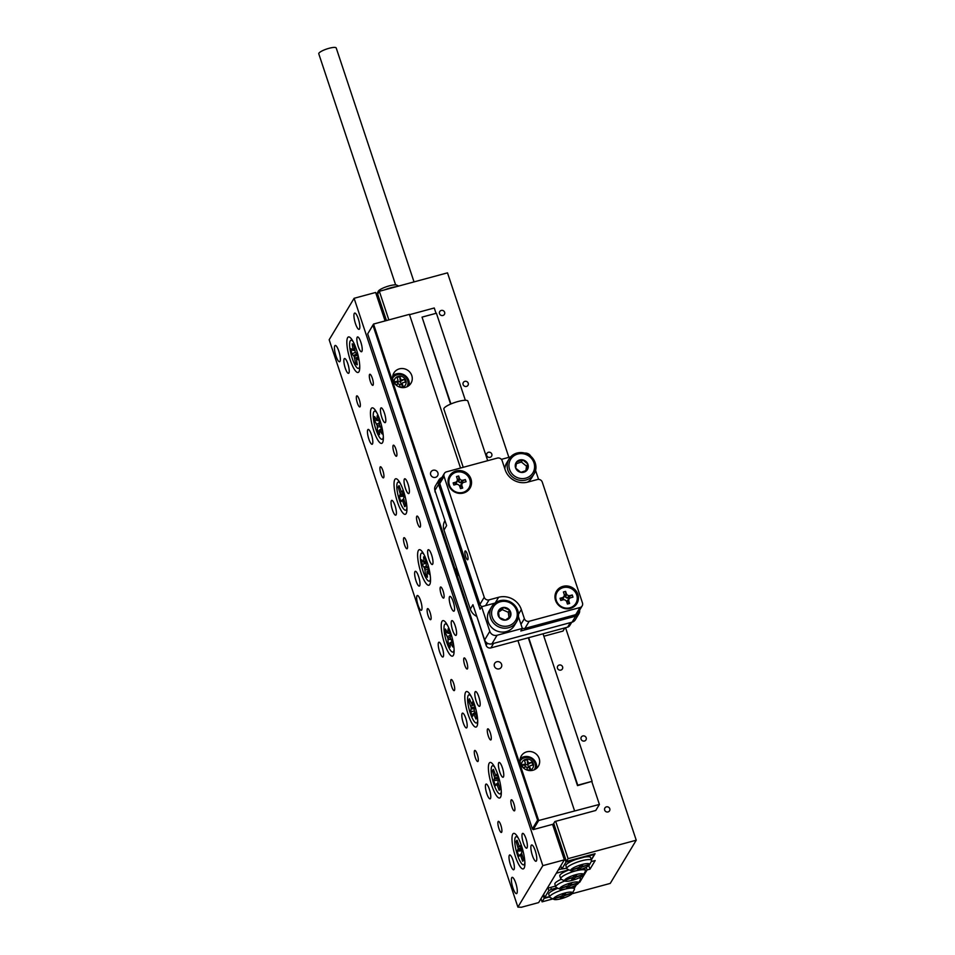<?xml version="1.0" encoding="UTF-8"?>
<svg xmlns="http://www.w3.org/2000/svg" width="955" height="955" viewBox="0 0 955 955"><rect width="100%" height="100%" fill="white"/><g stroke="black" fill="none" stroke-linecap="round" stroke-linejoin="round"><path stroke-width="1.43" d="M608.06 811.929A2.722 2.579 31 0 0 609.302 807.846A2.722 2.579 31 0 0 604.885 808.002A2.722 2.579 31 0 0 608.06 811.929M560.883 670.088A2.722 2.579 31 0 0 562.113 666.005A2.722 2.579 31 0 0 557.708 666.16A2.722 2.579 31 0 0 560.883 670.088M584.472 741.008A2.722 2.579 31 0 0 585.713 736.926A2.722 2.579 31 0 0 581.297 737.081A2.722 2.579 31 0 0 584.472 741.008M490.106 457.326A2.722 2.579 31 0 0 491.336 453.255A2.722 2.579 31 0 0 486.931 453.398A2.722 2.579 31 0 0 490.106 457.326M466.506 386.405A2.722 2.579 31 0 0 467.747 382.334A2.722 2.579 31 0 0 463.33 382.478A2.722 2.579 31 0 0 466.506 386.405M442.917 315.484A2.722 2.579 31 0 0 444.159 311.414A2.722 2.579 31 0 0 439.742 311.557A2.722 2.579 31 0 0 442.917 315.484M543.109 895.169L544.183 898.38L542.094 901.842L552.933 898.906M549.626 896.9L544.183 898.38M579.41 881.37L579.709 882.265L587.11 869.945L586.203 867.224M386.465 320.558L377.655 294.092L379.338 291.287L447.501 272.844L508.872 457.338M587.11 869.945L589.975 869.169L595.18 860.539L591.205 861.613M588.781 865.588L589.975 869.169M572.021 893.749L610.257 883.399L636.233 840.209L565.551 627.71M541.031 898.619L542.094 901.842M574.242 888.341L576.271 884.963L574.242 888.341M594.535 853.842L591.396 859.834L595.084 853.686L566.387 861.446L568.082 858.64L636.233 840.209M578.814 882.504L579.709 882.265M379.338 291.287L388.864 319.913M555.667 821.324L568.082 858.64M553.745 823.413L566.387 861.446M395.633 284.877L318.767 53.79A9.192 2.029 -18.4 0 1 326.24 49.171A9.192 2.029 -18.4 0 1 336.041 47.75A9.192 2.029 -18.4 0 1 336.22 47.989L414.028 281.904M416.965 595.813A7.664 1.862 -105.1 0 0 417.765 604.229A7.664 1.862 -105.1 0 0 421.322 610.305A7.664 1.862 -105.1 0 0 421.68 609.994A7.664 1.862 -105.1 0 0 420.88 601.566A7.664 1.862 -105.1 0 0 417.323 595.502A7.664 1.862 -105.1 0 0 416.965 595.813M449.542 596.72A7.664 1.862 -105.1 0 0 450.342 605.136A7.664 1.862 -105.1 0 0 453.9 611.2A7.664 1.862 -105.1 0 0 454.258 610.902A7.664 1.862 -105.1 0 0 453.458 602.474A7.664 1.862 -105.1 0 0 449.901 596.409A7.664 1.862 -105.1 0 0 449.542 596.72M369.561 374.479A5.742 1.397 -105.1 0 0 370.158 380.794A5.742 1.397 -105.1 0 0 372.832 385.343A5.742 1.397 -105.1 0 0 373.095 385.116A5.742 1.397 -105.1 0 0 372.498 378.801A5.742 1.397 -105.1 0 0 369.824 374.253A5.742 1.397 -105.1 0 0 369.561 374.479M356.573 396.074A5.742 1.397 -105.1 0 0 357.17 402.389A5.742 1.397 -105.1 0 0 359.844 406.937A5.742 1.397 -105.1 0 0 360.107 406.711A5.742 1.397 -105.1 0 0 359.51 400.396A5.742 1.397 -105.1 0 0 356.836 395.848A5.742 1.397 -105.1 0 0 356.573 396.074M498.116 821.598A5.742 1.397 -105.1 0 0 498.725 827.913A5.742 1.397 -105.1 0 0 501.387 832.462A5.742 1.397 -105.1 0 0 501.662 832.235A5.742 1.397 -105.1 0 0 501.065 825.908A5.742 1.397 -105.1 0 0 498.391 821.36A5.742 1.397 -105.1 0 0 498.116 821.598M511.116 799.992A5.742 1.397 -105.1 0 0 511.713 806.318A5.742 1.397 -105.1 0 0 514.387 810.867A5.742 1.397 -105.1 0 0 514.649 810.64A5.742 1.397 -105.1 0 0 514.053 804.313A5.742 1.397 -105.1 0 0 511.379 799.765A5.742 1.397 -105.1 0 0 511.116 799.992M393.15 445.4A5.742 1.397 -105.1 0 0 393.747 451.715A5.742 1.397 -105.1 0 0 396.421 456.263A5.742 1.397 -105.1 0 0 396.695 456.036A5.742 1.397 -105.1 0 0 396.086 449.721A5.742 1.397 -105.1 0 0 393.424 445.173A5.742 1.397 -105.1 0 0 393.15 445.4M380.162 466.995A5.742 1.397 -105.1 0 0 380.759 473.31A5.742 1.397 -105.1 0 0 383.433 477.858A5.742 1.397 -105.1 0 0 383.695 477.631A5.742 1.397 -105.1 0 0 383.098 471.316A5.742 1.397 -105.1 0 0 380.436 466.768A5.742 1.397 -105.1 0 0 380.162 466.995M487.516 729.071A5.742 1.397 -105.1 0 0 488.124 735.398A5.742 1.397 -105.1 0 0 490.786 739.946A5.742 1.397 -105.1 0 0 491.061 739.719A5.742 1.397 -105.1 0 0 490.464 733.392A5.742 1.397 -105.1 0 0 487.79 728.844A5.742 1.397 -105.1 0 0 487.516 729.071M474.528 750.678A5.742 1.397 -105.1 0 0 475.124 756.993A5.742 1.397 -105.1 0 0 477.798 761.541A5.742 1.397 -105.1 0 0 478.073 761.314A5.742 1.397 -105.1 0 0 477.464 754.987A5.742 1.397 -105.1 0 0 474.802 750.439A5.742 1.397 -105.1 0 0 474.528 750.678M416.738 516.321A5.742 1.397 -105.1 0 0 417.347 522.636A5.742 1.397 -105.1 0 0 420.009 527.184A5.742 1.397 -105.1 0 0 420.284 526.957A5.742 1.397 -105.1 0 0 419.687 520.642A5.742 1.397 -105.1 0 0 417.013 516.082A5.742 1.397 -105.1 0 0 416.738 516.321M403.75 537.916A5.742 1.397 -105.1 0 0 404.347 544.231A5.742 1.397 -105.1 0 0 407.021 548.779A5.742 1.397 -105.1 0 0 407.296 548.552A5.742 1.397 -105.1 0 0 406.699 542.237A5.742 1.397 -105.1 0 0 404.025 537.689A5.742 1.397 -105.1 0 0 403.75 537.916M463.927 658.162A5.742 1.397 -105.1 0 0 464.524 664.477A5.742 1.397 -105.1 0 0 467.198 669.025A5.742 1.397 -105.1 0 0 467.473 668.798A5.742 1.397 -105.1 0 0 466.864 662.472A5.742 1.397 -105.1 0 0 464.202 657.923A5.742 1.397 -105.1 0 0 463.927 658.162M450.939 679.757A5.742 1.397 -105.1 0 0 451.536 686.072A5.742 1.397 -105.1 0 0 454.21 690.62A5.742 1.397 -105.1 0 0 454.473 690.393A5.742 1.397 -105.1 0 0 453.876 684.078A5.742 1.397 -105.1 0 0 451.202 679.518A5.742 1.397 -105.1 0 0 450.939 679.757M440.339 587.241A5.742 1.397 -105.1 0 0 440.935 593.556A5.742 1.397 -105.1 0 0 443.609 598.105A5.742 1.397 -105.1 0 0 443.872 597.878A5.742 1.397 -105.1 0 0 443.275 591.551A5.742 1.397 -105.1 0 0 440.601 587.003A5.742 1.397 -105.1 0 0 440.339 587.241M427.351 608.836A5.742 1.397 -105.1 0 0 427.947 615.151A5.742 1.397 -105.1 0 0 430.621 619.7A5.742 1.397 -105.1 0 0 430.884 619.473A5.742 1.397 -105.1 0 0 430.287 613.158A5.742 1.397 -105.1 0 0 427.613 608.61A5.742 1.397 -105.1 0 0 427.351 608.836M427.947 550.008A7.664 1.862 -105.1 0 0 428.747 558.424A7.664 1.862 -105.1 0 0 432.317 564.489A7.664 1.862 -105.1 0 0 432.663 564.19A7.664 1.862 -105.1 0 0 431.875 555.762A7.664 1.862 -105.1 0 0 428.306 549.698A7.664 1.862 -105.1 0 0 427.947 550.008M414.959 571.603A7.664 1.862 -105.1 0 0 415.759 580.019A7.664 1.862 -105.1 0 0 419.317 586.095A7.664 1.862 -105.1 0 0 419.675 585.785A7.664 1.862 -105.1 0 0 418.875 577.357A7.664 1.862 -105.1 0 0 415.318 571.293A7.664 1.862 -105.1 0 0 414.959 571.603M451.548 620.929A7.664 1.862 -105.1 0 0 452.336 629.345A7.664 1.862 -105.1 0 0 455.905 635.409A7.664 1.862 -105.1 0 0 456.263 635.111A7.664 1.862 -105.1 0 0 455.463 626.683A7.664 1.862 -105.1 0 0 451.894 620.619A7.664 1.862 -105.1 0 0 451.548 620.929M438.548 642.524A7.664 1.862 -105.1 0 0 439.348 650.94A7.664 1.862 -105.1 0 0 442.917 657.004A7.664 1.862 -105.1 0 0 443.275 656.706A7.664 1.862 -105.1 0 0 442.475 648.278A7.664 1.862 -105.1 0 0 438.906 642.214A7.664 1.862 -105.1 0 0 438.548 642.524M462.148 713.445A7.664 1.862 -105.1 0 0 462.936 721.861A7.664 1.862 -105.1 0 0 466.506 727.925A7.664 1.862 -105.1 0 0 466.864 727.626A7.664 1.862 -105.1 0 0 466.064 719.199A7.664 1.862 -105.1 0 0 462.507 713.134A7.664 1.862 -105.1 0 0 462.148 713.445M475.136 691.838A7.664 1.862 -105.1 0 0 475.936 700.266A7.664 1.862 -105.1 0 0 479.494 706.33A7.664 1.862 -105.1 0 0 479.852 706.032A7.664 1.862 -105.1 0 0 479.052 697.604A7.664 1.862 -105.1 0 0 475.495 691.539A7.664 1.862 -105.1 0 0 475.136 691.838M498.725 762.759A7.664 1.862 -105.1 0 0 499.525 771.186A7.664 1.862 -105.1 0 0 503.082 777.251A7.664 1.862 -105.1 0 0 503.44 776.952A7.664 1.862 -105.1 0 0 502.64 768.524A7.664 1.862 -105.1 0 0 499.083 762.46A7.664 1.862 -105.1 0 0 498.725 762.759M485.737 784.365A7.664 1.862 -105.1 0 0 486.537 792.781A7.664 1.862 -105.1 0 0 490.094 798.846A7.664 1.862 -105.1 0 0 490.452 798.547A7.664 1.862 -105.1 0 0 489.652 790.119A7.664 1.862 -105.1 0 0 486.095 784.055A7.664 1.862 -105.1 0 0 485.737 784.365M391.371 500.683A7.664 1.862 -105.1 0 0 392.171 509.111A7.664 1.862 -105.1 0 0 395.728 515.175A7.664 1.862 -105.1 0 0 396.086 514.864A7.664 1.862 -105.1 0 0 395.286 506.437A7.664 1.862 -105.1 0 0 391.729 500.372A7.664 1.862 -105.1 0 0 391.371 500.683M404.359 479.088A7.664 1.862 -105.1 0 0 405.159 487.504A7.664 1.862 -105.1 0 0 408.716 493.568A7.664 1.862 -105.1 0 0 409.074 493.269A7.664 1.862 -105.1 0 0 408.274 484.842A7.664 1.862 -105.1 0 0 404.717 478.777A7.664 1.862 -105.1 0 0 404.359 479.088M380.77 408.167A7.664 1.862 -105.1 0 0 381.57 416.583A7.664 1.862 -105.1 0 0 385.128 422.647A7.664 1.862 -105.1 0 0 385.486 422.349A7.664 1.862 -105.1 0 0 384.686 413.921A7.664 1.862 -105.1 0 0 381.129 407.857A7.664 1.862 -105.1 0 0 380.77 408.167M367.771 429.762A7.664 1.862 -105.1 0 0 368.57 438.19A7.664 1.862 -105.1 0 0 372.14 444.254A7.664 1.862 -105.1 0 0 372.498 443.944A7.664 1.862 -105.1 0 0 371.698 435.516A7.664 1.862 -105.1 0 0 368.129 429.452A7.664 1.862 -105.1 0 0 367.771 429.762M344.182 358.841A7.664 1.862 -105.1 0 0 344.982 367.269A7.664 1.862 -105.1 0 0 348.539 373.333A7.664 1.862 -105.1 0 0 348.897 373.023A7.664 1.862 -105.1 0 0 348.109 364.595A7.664 1.862 -105.1 0 0 344.54 358.531A7.664 1.862 -105.1 0 0 344.182 358.841M357.17 337.246A7.664 1.862 -105.1 0 0 357.97 345.662A7.664 1.862 -105.1 0 0 361.539 351.738A7.664 1.862 -105.1 0 0 361.897 351.428A7.664 1.862 -105.1 0 0 361.097 343A7.664 1.862 -105.1 0 0 357.528 336.936A7.664 1.862 -105.1 0 0 357.17 337.246M522.313 833.679A7.664 1.862 -105.1 0 0 523.113 842.107A7.664 1.862 -105.1 0 0 526.683 848.171A7.664 1.862 -105.1 0 0 527.041 847.873A7.664 1.862 -105.1 0 0 526.241 839.445A7.664 1.862 -105.1 0 0 522.672 833.381A7.664 1.862 -105.1 0 0 522.313 833.679M509.325 855.286A7.664 1.862 -105.1 0 0 510.125 863.702A7.664 1.862 -105.1 0 0 513.683 869.766A7.664 1.862 -105.1 0 0 514.041 869.468A7.664 1.862 -105.1 0 0 513.253 861.04A7.664 1.862 -105.1 0 0 509.684 854.976A7.664 1.862 -105.1 0 0 509.325 855.286M516.93 893.307A8.428 2.053 74.9 0 1 516.536 893.641A8.428 2.053 74.9 0 1 512.62 886.968A8.428 2.053 74.9 0 1 511.737 877.705A8.428 2.053 74.9 0 1 512.131 877.359A8.428 2.053 74.9 0 1 516.058 884.032A8.428 2.053 74.9 0 1 516.93 893.307M359.474 329.009A8.428 2.053 74.9 0 1 359.08 329.344A8.428 2.053 74.9 0 1 355.165 322.671A8.428 2.053 74.9 0 1 354.293 313.407A8.428 2.053 74.9 0 1 354.687 313.073A8.428 2.053 74.9 0 1 358.603 319.746A8.428 2.053 74.9 0 1 359.474 329.009M339.992 361.408A8.428 2.053 74.9 0 1 339.598 361.742A8.428 2.053 74.9 0 1 335.683 355.069A8.428 2.053 74.9 0 1 334.799 345.806A8.428 2.053 74.9 0 1 335.193 345.459A8.428 2.053 74.9 0 1 339.12 352.132A8.428 2.053 74.9 0 1 339.992 361.408M536.424 860.909A8.428 2.053 74.9 0 1 536.03 861.243A8.428 2.053 74.9 0 1 532.102 854.57A8.428 2.053 74.9 0 1 531.231 845.306A8.428 2.053 74.9 0 1 531.625 844.972A8.428 2.053 74.9 0 1 535.54 851.645A8.428 2.053 74.9 0 1 536.424 860.909M347.632 337.676A18.396 4.477 -105.1 0 0 350.187 359.88A18.396 4.477 -105.1 0 0 358.961 371.722A18.396 4.477 -105.1 0 0 359.032 371.591A18.396 4.477 -105.1 0 0 357.624 353.529A18.396 4.477 -105.1 0 0 349.733 337.222A18.396 4.477 -105.1 0 0 347.632 337.676M371.232 408.597A18.396 4.477 -105.1 0 0 373.775 430.8A18.396 4.477 -105.1 0 0 382.549 442.643A18.396 4.477 -105.1 0 0 382.621 442.511A18.396 4.477 -105.1 0 0 381.212 424.45A18.396 4.477 -105.1 0 0 373.333 408.143A18.396 4.477 -105.1 0 0 371.232 408.597M394.821 479.517A18.396 4.477 -105.1 0 0 397.364 501.721A18.396 4.477 -105.1 0 0 406.15 513.563A18.396 4.477 -105.1 0 0 406.221 513.432A18.396 4.477 -105.1 0 0 404.813 495.37A18.396 4.477 -105.1 0 0 396.922 479.064A18.396 4.477 -105.1 0 0 394.821 479.517M418.409 550.438A18.396 4.477 -105.1 0 0 420.952 572.642A18.396 4.477 -105.1 0 0 429.738 584.484A18.396 4.477 -105.1 0 0 429.81 584.353A18.396 4.477 -105.1 0 0 428.401 566.291A18.396 4.477 -105.1 0 0 420.51 549.985A18.396 4.477 -105.1 0 0 418.409 550.438M442.01 621.359A18.396 4.477 -105.1 0 0 444.553 643.563A18.396 4.477 -105.1 0 0 453.327 655.405A18.396 4.477 -105.1 0 0 453.398 655.273A18.396 4.477 -105.1 0 0 451.99 637.212A18.396 4.477 -105.1 0 0 444.099 620.905A18.396 4.477 -105.1 0 0 442.01 621.359M465.598 692.279A18.396 4.477 -105.1 0 0 468.141 714.483A18.396 4.477 -105.1 0 0 476.915 726.325A18.396 4.477 -105.1 0 0 476.999 726.194A18.396 4.477 -105.1 0 0 475.578 708.133A18.396 4.477 -105.1 0 0 467.699 691.826A18.396 4.477 -105.1 0 0 465.598 692.279M489.187 763.2A18.396 4.477 -105.1 0 0 491.73 785.404A18.396 4.477 -105.1 0 0 500.516 797.246A18.396 4.477 -105.1 0 0 500.587 797.115A18.396 4.477 -105.1 0 0 499.179 779.053A18.396 4.477 -105.1 0 0 491.288 762.747A18.396 4.477 -105.1 0 0 489.187 763.2M512.775 834.121A18.396 4.477 -105.1 0 0 515.33 856.325A18.396 4.477 -105.1 0 0 524.104 868.167A18.396 4.477 -105.1 0 0 524.176 868.035A18.396 4.477 -105.1 0 0 522.767 849.974A18.396 4.477 -105.1 0 0 514.876 833.667A18.396 4.477 -105.1 0 0 512.775 834.121M385.092 320.928L375.625 292.469L354.102 298.294L329.165 339.753L517.897 907.119L521.418 907.25L538.644 902.594L564.357 859.834L542.834 865.648L354.102 298.294M564.357 859.834L552.563 824.368M542.834 865.648L517.897 907.119M473.752 703.728A10.839 2.638 -105.1 0 0 472.773 701.555L471.877 704.408L469.43 698.774A10.839 2.638 74.9 0 0 468.881 701.448L471.209 707.679L470.731 711.582A10.839 2.638 74.9 0 0 471.639 714.101A10.839 2.638 74.9 0 0 472.618 716.274L473.513 713.421L475.96 719.055A10.839 2.638 -105.1 0 0 476.497 716.381L474.181 710.15L474.659 706.246A10.839 2.638 -105.1 0 0 473.752 703.728M477.703 720.607A14.564 3.545 74.9 0 1 476.497 722.971A14.564 3.545 74.9 0 1 471.269 715.88A14.564 3.545 74.9 0 1 468.893 694.858A14.564 3.545 74.9 0 1 471.113 696.291M474.456 711.117L470.731 711.582M474.146 708.777L471.269 708.92M474.48 707.106L471.209 707.679M474.205 704.921L470.755 706.103M470.385 701.149L468.881 701.448M473.943 704.205L472.236 704.205M474.026 704.444L471.877 704.408M474.957 712.549L473.155 713.612M474.969 712.561L473.513 713.421M475.447 713.767L474.086 714.388M429.189 572.152A10.839 2.638 -105.1 0 0 428.807 569.61L426.348 565.778L425.488 559.511A10.839 2.638 74.9 0 0 423.59 556.896L424.032 562.579L421.704 559.809A10.839 2.638 74.9 0 0 421.835 561.994A10.839 2.638 74.9 0 0 422.217 564.536L424.665 568.368L425.536 574.635A10.839 2.638 -105.1 0 0 427.422 577.25L426.981 571.568L429.32 574.337A10.839 2.638 -105.1 0 0 429.189 572.152M425.882 563.116L422.217 564.536M430.514 578.778A14.564 3.545 74.9 0 1 429.308 581.129A14.564 3.545 74.9 0 1 424.33 574.624A14.564 3.545 74.9 0 1 420.57 560.251A14.564 3.545 74.9 0 1 421.704 553.017A14.564 3.545 74.9 0 1 423.936 554.449M425.823 562.614L424.032 562.579M425.703 561.468L424.104 561.6M426.443 565.981L424.104 567.127M427.267 567.497L424.665 568.368M428.592 569.335L425.023 569.932M427.088 574.158L425.536 574.635M429.01 570.851L427.434 571.747M428.938 570.362L426.981 571.568M493.974 770.936L492.553 771.127L494.666 777.788L493.747 780.569A10.839 2.638 74.9 0 0 495.502 785.678L496.815 784.031L499.131 790.298A10.839 2.638 74.9 0 0 499.286 790.227A10.839 2.638 74.9 0 0 499.68 789.749A10.839 2.638 74.9 0 0 500.014 788.532L497.901 781.882L498.82 779.089A10.839 2.638 -105.1 0 0 497.066 773.98L495.752 775.627L493.437 769.372A10.839 2.638 -105.1 0 0 492.887 769.921A10.839 2.638 -105.1 0 0 492.553 771.127M501.291 791.528A14.564 3.545 74.9 0 1 500.85 793.151A14.564 3.545 74.9 0 1 500.086 793.892A14.564 3.545 74.9 0 1 493.389 782.611A14.564 3.545 74.9 0 1 491.718 766.519A14.564 3.545 74.9 0 1 492.482 765.779A14.564 3.545 74.9 0 1 494.714 767.211M498.689 784.688L497.388 785.213M498.224 783.243L496.815 784.031M498.14 782.885L496.385 783.936M498.235 780.247L493.747 780.569M496.051 775.699L494.296 776.212M498.295 777.322L494.666 777.788M498.725 778.731L494.63 778.826M497.758 775.747L496.194 775.735M523.209 860.789A10.839 2.638 -105.1 0 0 523.579 859.655L521.514 852.958L522.516 850.392A10.839 2.638 74.9 0 0 520.797 845.223L519.401 846.631L517.121 840.281A10.839 2.638 74.9 0 0 516.536 840.722A10.839 2.638 74.9 0 0 516.178 841.844L518.243 848.553L517.24 851.12A10.839 2.638 -105.1 0 0 518.959 856.289L520.344 854.88L522.624 861.231A10.839 2.638 -105.1 0 0 522.874 861.147A10.839 2.638 -105.1 0 0 523.209 860.789M517.586 841.665L516.178 841.844M524.88 862.449A14.564 3.545 74.9 0 1 524.355 864.227A14.564 3.545 74.9 0 1 523.674 864.812A14.564 3.545 74.9 0 1 516.906 853.281A14.564 3.545 74.9 0 1 515.39 837.284A14.564 3.545 74.9 0 1 516.07 836.699A14.564 3.545 74.9 0 1 518.302 838.132M521.406 846.799L519.854 846.787M519.377 846.572L517.885 846.978M521.86 848.136L518.243 848.553M522.266 849.473L518.183 849.556M522.254 850.81L517.24 851.12M522.218 855.585L520.917 856.098M521.764 854.092L520.344 854.88M521.669 853.663L519.902 854.725M449.125 645.556A10.839 2.638 -105.1 0 0 450.103 647.168L450.306 642.667L452.789 646.953A10.839 2.638 74.9 0 0 452.777 643.061L450.294 637.904L450.056 632.556A10.839 2.638 74.9 0 0 449.077 630.431A10.839 2.638 74.9 0 0 448.098 628.82L447.895 633.32L445.412 629.023A10.839 2.638 -105.1 0 0 445.424 632.926L447.907 638.083L448.146 643.431A10.839 2.638 -105.1 0 0 449.125 645.556M454.103 649.698A14.564 3.545 74.9 0 1 452.909 652.05A14.564 3.545 74.9 0 1 449.137 648.159A14.564 3.545 74.9 0 1 444.433 633.165A14.564 3.545 74.9 0 1 445.293 623.937A14.564 3.545 74.9 0 1 447.525 625.37M450.199 642.99L448.146 643.431M452.013 641.617L450.306 642.667M452.431 642.417L450.844 643.24M450.056 632.616L448.11 632.688M450.056 633.38L447.895 633.32M447.179 632.401L445.424 632.926M450.796 639.277L448.134 639.564M450.235 637.486L447.907 638.083M450.068 635.505L447.382 636.639M378.12 417.323A10.839 2.638 -105.1 0 0 377.141 415.819L377.058 420.57L374.599 416.547A10.839 2.638 74.9 0 0 374.706 420.618L377.189 425.56L377.547 431.099A10.839 2.638 74.9 0 0 378.538 433.14A10.839 2.638 74.9 0 0 379.505 434.644L379.589 429.893L382.06 433.928A10.839 2.638 -105.1 0 0 381.94 429.857L379.457 424.915L379.099 419.364A10.839 2.638 -105.1 0 0 378.12 417.323M383.337 436.936A14.564 3.545 74.9 0 1 382.131 439.288A14.564 3.545 74.9 0 1 378.61 435.85A14.564 3.545 74.9 0 1 373.715 420.725A14.564 3.545 74.9 0 1 374.527 411.175A14.564 3.545 74.9 0 1 376.748 412.608M379.398 430.669L377.547 431.099M380.221 426.718L377.44 427.052M379.469 424.939L377.189 425.56M379.195 423.029L376.652 424.139M376.533 420.045L374.706 420.618M379.111 419.782L377.249 419.866M379.135 420.63L377.058 420.57M381.367 428.795L379.589 429.893M381.761 429.523L380.102 430.395M358.125 357.397A10.839 2.638 -105.1 0 0 357.564 354.711L355.26 352.132L353.923 345.424A10.839 2.638 74.9 0 0 352.18 343.836L353.111 350.187L351.01 348.754A10.839 2.638 74.9 0 0 351.345 351.225A10.839 2.638 74.9 0 0 351.906 353.911L354.21 356.502L355.535 363.198A10.839 2.638 -105.1 0 0 357.289 364.786L356.346 358.447L358.459 359.88A10.839 2.638 -105.1 0 0 358.125 357.397L356.346 358.447M355.367 352.323L351.906 353.911M359.737 366.016A14.564 3.545 74.9 0 1 358.531 368.367A14.564 3.545 74.9 0 1 350.175 350.175A14.564 3.545 74.9 0 1 350.927 340.255A14.564 3.545 74.9 0 1 353.159 341.687M354.783 350.354L352.741 350.33M354.747 350.175L353.111 350.187M354.508 348.79L353.075 348.969M356.657 353.887L353.637 355.499M357.659 355.129L354.21 356.502M358.101 357.301L354.651 358.077M356.919 362.685L355.535 363.198M358.137 357.468L356.716 358.292M405.254 506.186A10.839 2.638 -105.1 0 0 405.612 505.064L403.547 498.355L404.55 495.788A10.839 2.638 74.9 0 0 402.831 490.619L401.446 492.028L399.166 485.677A10.839 2.638 74.9 0 0 398.581 486.119A10.839 2.638 74.9 0 0 398.223 487.253L400.288 493.95L399.286 496.516A10.839 2.638 -105.1 0 0 401.005 501.685L402.389 500.277L404.669 506.627A10.839 2.638 -105.1 0 0 404.908 506.544A10.839 2.638 -105.1 0 0 405.254 506.186M399.632 487.062L398.223 487.253M406.925 507.857A14.564 3.545 74.9 0 1 406.4 509.624A14.564 3.545 74.9 0 1 405.72 510.209A14.564 3.545 74.9 0 1 398.951 498.689A14.564 3.545 74.9 0 1 397.435 482.681A14.564 3.545 74.9 0 1 398.116 482.096A14.564 3.545 74.9 0 1 400.348 483.528M403.44 492.195L401.888 492.183M401.41 491.968L399.93 492.386M403.893 493.532L400.288 493.95M404.299 494.881L400.229 494.953M404.299 496.206L399.286 496.516M404.263 500.993L402.962 501.494M403.81 499.501L402.389 500.277M403.714 499.071L401.948 500.122M564.703 893.044A9.968 2.197 161.6 0 0 553.96 899.395A9.968 2.197 161.6 0 0 561.325 898.667A9.968 2.197 161.6 0 0 572.379 893.259A9.968 2.197 161.6 0 0 564.703 893.044M553.96 899.395L550.235 897.64A13.024 2.877 -18.4 0 1 549.71 897.127A13.024 2.877 -18.4 0 1 564.274 889.344A13.024 2.877 -18.4 0 1 574.433 888.902A13.024 2.877 -18.4 0 1 574.313 889.63L572.379 893.259M549.71 897.127L548.767 894.298A13.024 2.877 -18.4 0 1 557.959 888.246M564.453 895.157L570.983 893.391L564.011 895.886L562.829 897.855L560.394 898.512L561.576 896.554L555.046 898.321L562.018 895.814L563.199 893.856L565.635 893.188L564.453 895.157L563.951 893.641M543.622 894.298L544.696 897.521L548.85 890.609L548.027 888.114M550.737 887.386L551.393 889.38L557.075 887.84M549.579 896.745L544.696 897.521M551.393 889.38L548.85 890.609M563.319 893.82L564.011 895.886M562.101 895.671L562.829 897.855M378.287 293.042A13.024 2.877 161.6 0 0 376.389 294.773L378.287 291.227A9.968 2.197 -18.4 0 1 389.342 285.832A9.968 2.197 -18.4 0 1 396.695 285.103L398.713 286.046M396.397 286.667A13.024 2.877 161.6 0 0 390.798 287.801A13.024 2.877 161.6 0 0 384.65 289.843M581.846 864.538A9.968 2.197 161.6 0 0 571.114 870.876A9.968 2.197 161.6 0 0 578.467 870.148A9.968 2.197 161.6 0 0 589.522 864.753A9.968 2.197 161.6 0 0 581.846 864.538M571.114 870.876L567.377 869.134A13.024 2.877 -18.4 0 1 566.852 868.62A13.024 2.877 -18.4 0 1 581.428 860.837A13.024 2.877 -18.4 0 1 591.575 860.395A13.024 2.877 -18.4 0 1 591.467 861.124L589.522 864.753M591.575 860.395L590.632 857.566A13.024 2.877 161.6 0 0 580.485 857.996A13.024 2.877 161.6 0 0 565.909 865.779L566.852 868.62M556.132 835.1A11.496 2.805 -105.1 0 0 554.21 826.636A11.496 2.805 -105.1 0 0 553.291 824.165L533.2 829.609L538.68 820.5L599.406 804.432L595.765 810.473L554.867 821.539L553.279 824.177M594.702 854.331L566.005 862.102L553.351 824.07M566.005 862.102L561.838 869.014L566.721 868.226M560.776 865.791L561.838 869.014M385.904 320.713L377.261 294.737L376.7 295.68M587.683 865.612L588.125 864.884L581.595 866.651L582.777 864.681L580.342 865.349L579.16 867.307L572.188 869.814L578.718 868.047L577.536 870.005L579.971 869.348L581.153 867.379L587.504 865.051M580.473 865.314L581.153 867.379M579.243 867.164L579.971 869.348M581.094 865.135L581.595 866.651M567.425 888.508A9.968 2.197 161.6 0 0 578.479 883.112A9.968 2.197 161.6 0 0 570.804 882.898A9.968 2.197 161.6 0 0 560.072 889.236A9.968 2.197 161.6 0 0 567.425 888.508M578.873 877.967A13.024 2.877 -18.4 0 1 580.533 878.755A13.024 2.877 -18.4 0 1 580.425 879.483L578.479 883.112M572.367 880.307A9.968 2.197 161.6 0 0 583.421 874.911A9.968 2.197 161.6 0 0 575.746 874.685A9.968 2.197 161.6 0 0 565.002 881.035A9.968 2.197 161.6 0 0 572.367 880.307M565.002 881.035L561.277 879.28A13.024 2.877 -18.4 0 1 560.752 878.767A13.024 2.877 -18.4 0 1 575.316 870.984A13.024 2.877 -18.4 0 1 585.475 870.542A13.024 2.877 -18.4 0 1 585.355 871.27L583.421 874.911M569.001 869.898A13.024 2.877 161.6 0 0 559.809 875.938L560.752 878.767M568.858 869.826L556.311 873.216L547.215 888.341L555.512 886.097M561.242 879.269A13.024 2.877 161.6 0 0 554.867 884.139L555.81 886.98A13.024 2.877 -18.4 0 1 564.894 880.976M558.365 869.802L561.803 868.871M560.072 889.236L556.335 887.493A13.024 2.877 -18.4 0 1 555.81 886.98M568.118 885.667L561.146 888.162L567.676 886.395L566.494 888.365L568.929 887.708L570.111 885.739L577.083 883.244L570.553 885.01L571.735 883.041L569.299 883.697L568.118 885.667M572.618 878.194L571.436 880.164L573.871 879.495L575.053 877.538L582.025 875.031L575.495 876.797L576.677 874.84L574.242 875.496L573.06 877.454L566.53 879.221L566.088 879.961L572.427 877.633M570.051 883.494L570.553 885.01M569.431 883.662L570.111 885.739M568.201 885.524L568.929 887.708M574.994 875.293L575.495 876.797M574.361 875.46L575.053 877.538M573.143 877.311L573.871 879.495M476.832 616.441A12.164 11.484 -149 0 1 470.29 609.099L443.98 530.025A12.164 11.484 -149 0 1 444.946 520.666L444.946 520.666M470.29 609.099L472.928 604.706L484.651 639.934A5.837 5.515 31 0 0 491.909 643.849L572.093 622.159A5.837 5.515 31 0 0 575.304 619.771L578.933 613.731A5.837 5.515 31 0 0 579.613 610.15M518.422 616.655L522.337 628.438L497.066 635.278A5.837 5.515 -149 0 1 489.808 631.351L481.607 606.712L480.079 609.242L438.536 484.376L434.907 490.416L446.63 525.632L443.98 530.025M535.516 470.23L538.56 479.374M441.843 477.607A5.837 5.515 31 0 0 438.536 484.376M522.337 628.438L520.809 630.98L575.722 616.13A5.837 5.515 31 0 0 578.933 613.731M439.002 479.888L435.373 485.928A5.837 5.515 31 0 0 434.907 490.416M481.607 606.712L494.893 603.106M501.375 459.367L510.662 456.848M524.975 453.088A5.837 5.515 -149 0 1 530.765 456.215M465.682 556.646A4.572 1.11 -105.1 0 0 467.652 559.773A4.572 1.11 -105.1 0 0 467.234 554.067A4.572 1.11 -105.1 0 0 465.264 550.94A4.572 1.11 -105.1 0 0 465.682 556.646M456.132 470.958A11.926 11.257 31 0 0 448.635 485.009A11.926 11.257 31 0 0 463.473 493.019A11.926 11.257 31 0 0 470.958 478.968A11.926 11.257 31 0 0 456.132 470.958M563.044 586.346A11.926 11.257 31 0 0 555.547 600.397A11.926 11.257 31 0 0 570.386 608.407A11.926 11.257 31 0 0 577.87 594.356A11.926 11.257 31 0 0 563.044 586.346M481.869 606.64A3.892 3.677 -149 0 1 479.947 604.372L439.754 483.564L444.051 476.426L484.233 597.245A3.892 3.677 31 0 0 489.079 599.859L485.606 605.625M518.517 614.22L521.335 609.541L524.367 618.649A3.892 3.677 31 0 0 529.213 621.263L580.019 607.523A3.892 3.677 31 0 0 582.156 605.924L577.87 613.05A3.892 3.677 -149 0 1 575.734 614.65L524.916 628.402A3.892 3.677 -149 0 1 522.254 628.163M439.754 483.564A3.892 3.677 -149 0 1 440.064 480.568L444.35 473.441A3.892 3.677 -149 0 1 446.486 471.842L497.304 458.09A3.892 3.677 31 0 1 502.151 460.716L505.171 469.824A18.252 17.238 31 0 0 527.876 482.084L537.438 479.506A3.892 3.677 31 0 1 542.273 482.12L582.466 602.927A3.892 3.677 31 0 1 582.156 605.924M444.051 476.426A3.892 3.677 -149 0 1 444.35 473.441M521.335 609.541A18.252 17.238 31 0 0 498.629 597.269L489.079 599.859M469.8 479.553A10.899 10.29 31 0 0 456.239 472.224A10.899 10.29 31 0 0 449.399 485.08A10.899 10.29 31 0 0 462.96 492.398A10.899 10.29 31 0 0 469.8 479.553M460.513 488.65L459.785 486.441A2.972 2.805 31 0 0 456.084 484.448L453.852 485.045L453.136 482.884L455.368 482.287A2.972 2.805 31 0 0 457.23 478.777L456.502 476.581L458.687 475.984L459.415 478.192A2.972 2.805 31 0 0 463.115 480.186L465.348 479.577L466.064 481.75L463.832 482.347A2.972 2.805 31 0 0 461.969 485.844L462.698 488.053L460.513 488.65M459.928 486.907L461.026 486.608L460.561 485.737L462.698 488.053M460.561 485.737L461.969 485.844M460.083 486.859A3.569 3.366 -149 0 1 461.074 484.507L462.65 483.015M465.348 479.577L460.632 482.084L462.339 481.487L462.805 482.872M463.115 480.186L460.632 482.084M462.339 481.487L461.563 482.764A3.569 3.366 -149 0 1 457.934 480.807L458.663 479.506L459.057 481.236L459.415 478.192M459.057 481.236L458.687 475.984M458.663 479.506L457.373 479.852M457.278 480.413L456.693 482.514A3.569 3.366 -149 0 1 455.44 484.269M455.547 484.591L455.153 483.433L456.084 483.314L455.368 482.287M453.136 482.884L456.084 483.314M461.886 483.731L461.563 482.764M457.934 480.807L457.111 481.022M569.872 607.798A10.899 10.29 31 0 0 576.725 594.941A10.899 10.29 31 0 0 563.163 587.623A10.899 10.29 31 0 0 556.311 600.468A10.899 10.29 31 0 0 569.872 607.798M572.976 597.138L570.744 597.735A2.972 2.805 31 0 0 568.882 601.244L569.61 603.441L567.425 604.038L566.697 601.829A2.972 2.805 31 0 0 562.996 599.836L560.764 600.444L560.048 598.272L562.28 597.675A2.972 2.805 31 0 0 564.142 594.177L563.414 591.969L565.599 591.372L566.339 593.58A2.972 2.805 31 0 0 570.028 595.574L572.26 594.977L572.976 597.138M568.882 601.244L567.473 601.125L567.938 601.996L566.852 602.295M568.44 599.465L569.562 598.403M566.995 602.259A3.569 3.366 -149 0 1 567.986 599.907L568.392 599.513M569.717 598.26L569.252 596.875L567.545 597.472L572.26 594.977M567.545 597.472L570.028 595.574M569.252 596.875L568.488 598.152A3.569 3.366 -149 0 1 564.847 596.195L565.575 594.893L565.981 596.624L566.339 593.58M565.981 596.624L565.599 591.372M564.286 595.24L565.575 594.893M562.459 599.979L562.065 598.821L562.996 598.713L562.28 597.675M564.19 595.801L563.605 597.902A3.569 3.366 -149 0 1 562.352 599.668M562.996 598.713L560.048 598.272M569.61 603.441L567.473 601.125M568.81 599.119L568.488 598.152M564.847 596.195L564.023 596.421M463.223 467.317L443.86 409.074A12.654 2.793 -18.4 0 1 458.006 401.518A12.654 2.793 -18.4 0 1 467.866 401.088L487.695 460.692M493.592 643.395L490.882 647.908L567.652 627.137L570.362 622.624M490.882 647.908A3.832 3.617 -149 0 1 486.119 645.329L487.372 643.24M478.539 621.574L486.119 645.329M571.747 622.254L569.753 625.561A3.832 3.617 -149 0 1 567.652 627.137M564.906 627.877L562.984 631.076L543.861 636.245M435.373 491.789L443.239 515.461M435.158 492.147A3.832 3.617 -149 0 1 434.991 490.643M496.815 661.755A3.832 3.617 -149 0 1 501.28 667.282A3.832 3.617 -149 0 1 495.072 667.485A3.832 3.617 -149 0 1 496.815 661.755M405.517 387.3A9.968 9.407 31 0 0 410.053 372.402A9.968 9.407 31 0 0 393.914 372.939A9.968 9.407 31 0 0 405.517 387.3M409.074 385.45A9.968 9.407 31 0 0 392.839 375.673M433.116 470.266A3.832 3.617 -149 0 1 437.581 475.793A3.832 3.617 -149 0 1 431.374 475.996A3.832 3.617 -149 0 1 433.116 470.266M532.914 770.267A9.968 9.407 31 0 0 537.45 755.369A9.968 9.407 31 0 0 521.311 755.906A9.968 9.407 31 0 0 532.914 770.267M536.471 768.417A9.968 9.407 31 0 0 520.236 758.64M436.029 313.336L434.262 307.988L409.516 314.684M367.699 333.856L373.536 324.055L538.68 820.5L537.593 820.202L372.916 325.178L367.699 333.856L532.377 828.88L537.593 820.202M460.537 468.046L409.409 314.35L373.536 324.055L372.916 325.178M456.466 567.533A9.968 9.407 31 0 0 459.307 576.068M517.932 640.59L574.552 810.795M528.318 637.773L577.5 785.619L592.112 781.309L543.037 633.798M591.849 781.739L599.406 804.432M465.36 400.288L436.399 313.228L422.05 317.12L450.939 403.953M592.112 781.309L577.763 785.189L528.688 637.677M450.593 404.096L422.05 317.12M532.377 828.88L533.2 829.609M509.564 601.578A14.564 13.752 -149 0 1 516.643 621.741C520.427 613.217 518.076 606.473 509.588 601.495C502.055 598.833 496.087 600.576 491.682 606.735L489.342 610.615A14.564 13.752 31 0 0 496.457 630.801A14.564 13.752 31 0 0 514.303 625.632L516.643 621.741A14.564 13.752 -149 0 1 498.796 626.91A14.564 13.752 -149 0 1 491.682 606.735A14.564 13.752 -149 0 1 509.528 601.555M503.512 607.464A6.637 6.267 31 0 0 499.274 617.467A6.637 6.267 31 0 0 510.483 616.476A6.637 6.267 31 0 0 503.512 607.464L498.355 611.128L499.274 617.467L505.338 620.141L510.483 616.476L509.576 610.138L503.512 607.464L502.211 609.624L498.498 612.262M509.027 617.551L508.275 612.298L502.211 609.624M508.275 612.298L509.576 610.138M527.506 482.18A14.564 13.752 31 0 0 531.637 477.93L533.976 474.038A14.564 13.752 -149 0 1 526.874 479.732A14.564 13.752 -149 0 1 510.698 475.196A14.564 13.752 -149 0 1 509.027 459.033A14.564 13.752 -149 0 1 516.13 453.327A14.564 13.752 -149 0 1 532.305 457.875A14.564 13.752 -149 0 1 533.976 474.038C539.969 465.324 531.851 449.387 516.201 453.267L509.027 459.033L506.687 462.912A14.564 13.752 31 0 0 504.849 468.821M526.909 470.278A6.637 6.267 31 0 0 522.672 459.856A6.637 6.267 31 0 0 515.7 468.189A6.637 6.267 31 0 0 526.909 470.278L527.829 464.023L522.672 459.856L516.607 461.934L515.7 468.189L520.845 472.355L526.909 470.278M525.871 470.66L526.527 466.183L521.37 462.005L516.321 463.748M526.527 466.183L527.829 464.023M521.37 462.005L522.672 459.856M520.045 761.123A8.356 7.891 -149 0 1 535.087 763.463L535.54 766.22A8.81 8.32 -149 0 1 534.967 769.443M520.033 760.455A8.81 8.32 -149 0 1 522.612 758.437L525.25 757.542C529.93 757.052 533.188 758.974 535.039 763.296L535.087 763.463A8.356 7.891 -149 0 1 534.37 769.742M528.975 767.307L529.715 766.077A0.764 0.728 31 0 1 530.132 765.767L532.997 764.991L532.054 762.15L529.189 762.926L528.545 764.012L532.054 762.15M529.715 766.077A0.764 0.728 31 0 0 529.655 766.674L528.998 767.748L530.359 769.575M527.769 770.267L530.598 769.503L529.655 766.674M523.113 767.665L525.823 766.937A0.764 0.728 31 0 1 526.778 767.45L527.721 770.255M522.087 765.098L524.235 765.17L524.88 764.096L522.015 764.871L522.863 767.402M524.88 764.096A0.764 0.728 31 0 0 525.369 763.188L524.426 760.359L527.291 759.583L528.234 762.412A0.764 0.728 31 0 0 529.189 762.926M524.474 760.526L527.291 759.583M527.16 759.798L527.59 763.499L528.234 762.412M531.935 762.365L532.818 765.039M526.874 767.736L528.64 767.259L527.697 764.418L524.82 765.194L525.441 767.032M528.998 767.748L529.488 766.841M527.697 764.418L527.59 763.499M528.545 764.012L527.876 764.096M392.648 378.156A8.356 7.891 -149 0 1 407.69 380.496L408.143 383.253A8.81 8.32 -149 0 1 407.57 386.477M392.636 377.488A8.81 8.32 -149 0 1 395.215 375.47L397.865 374.575C402.533 374.085 405.791 376.007 407.642 380.329L407.69 380.496A8.356 7.891 -149 0 1 406.973 386.775M401.577 384.34L402.318 383.11A0.764 0.728 31 0 1 402.735 382.8L405.612 382.024L404.657 379.183L401.792 379.959L401.148 381.045L404.657 379.183M402.318 383.11A0.764 0.728 31 0 0 402.258 383.707L401.601 384.781L402.962 386.608M400.372 387.3L403.201 386.536L402.258 383.707M395.728 384.698L398.438 383.958A0.764 0.728 31 0 1 399.381 384.483L400.324 387.288M394.69 382.131L396.838 382.203L397.483 381.129L394.618 381.905L395.466 384.435M397.483 381.129A0.764 0.728 31 0 0 397.972 380.221L397.029 377.392L399.894 376.616L400.837 379.445A0.764 0.728 31 0 0 401.792 379.959M397.077 377.547L399.894 376.616M399.763 376.831L400.193 380.532L400.837 379.445M404.538 379.398L405.421 382.072M399.476 384.769L401.243 384.292L400.3 381.451L397.423 382.227L398.044 384.065M401.601 384.781L402.091 383.874M400.3 381.451L400.193 380.532M401.148 381.045L400.479 381.129M458.627 574.027L457.839 574.242M457.994 574.48L458.782 574.504M484.651 639.934L489.808 631.351M497.066 635.278L491.909 643.849M572.093 622.159L575.722 616.13M484.233 597.245L479.947 604.372M498.629 597.269L495.299 602.808M524.916 628.402L529.213 621.263M580.019 607.523L575.734 614.65M524.367 618.649L520.964 624.307M509.218 602.462A13.024 12.308 31 0 0 492.517 608.55A13.024 12.308 31 0 0 499.62 625.143A13.024 12.308 31 0 0 516.333 619.055A13.024 12.308 31 0 0 509.218 602.462M526.563 477.918A13.024 12.308 31 0 0 533.666 462.017A13.024 12.308 31 0 0 516.953 454.294A13.024 12.308 31 0 0 509.851 470.182A13.024 12.308 31 0 0 526.563 477.918M521.585 765.791A6.136 5.79 -149 0 1 533.248 763.379A6.136 5.79 -149 0 1 529.524 770.566M394.188 382.824A6.136 5.79 -149 0 1 405.851 380.412A6.136 5.79 -149 0 1 402.127 387.599M457.302 573.263A6.136 5.79 -149 0 1 457.803 571.568M456.359 569.741A8.356 7.891 -149 0 1 456.968 569.049M468.893 694.858L470.099 694.536M476.497 722.971L477.703 722.637M421.704 553.017L422.91 552.694M429.308 581.129L430.514 580.807M500.086 793.892L501.291 793.557M492.482 765.779L493.687 765.456M516.07 836.699L517.288 836.377M523.674 864.812L524.892 864.478M452.909 652.05L454.114 651.728M445.293 623.937L446.51 623.615M374.527 411.175L375.733 410.853M382.131 439.288L383.337 438.966M350.927 340.255L352.144 339.932M358.531 368.367L359.749 368.045M398.116 482.096L399.321 481.774M405.72 510.209L406.925 509.886M574.433 888.902L573.573 886.336M585.475 870.542L584.615 867.988M580.533 878.755L580.079 877.382M524.57 765.003L525.31 763.785M397.173 382.036L397.913 380.818"/></g></svg>
